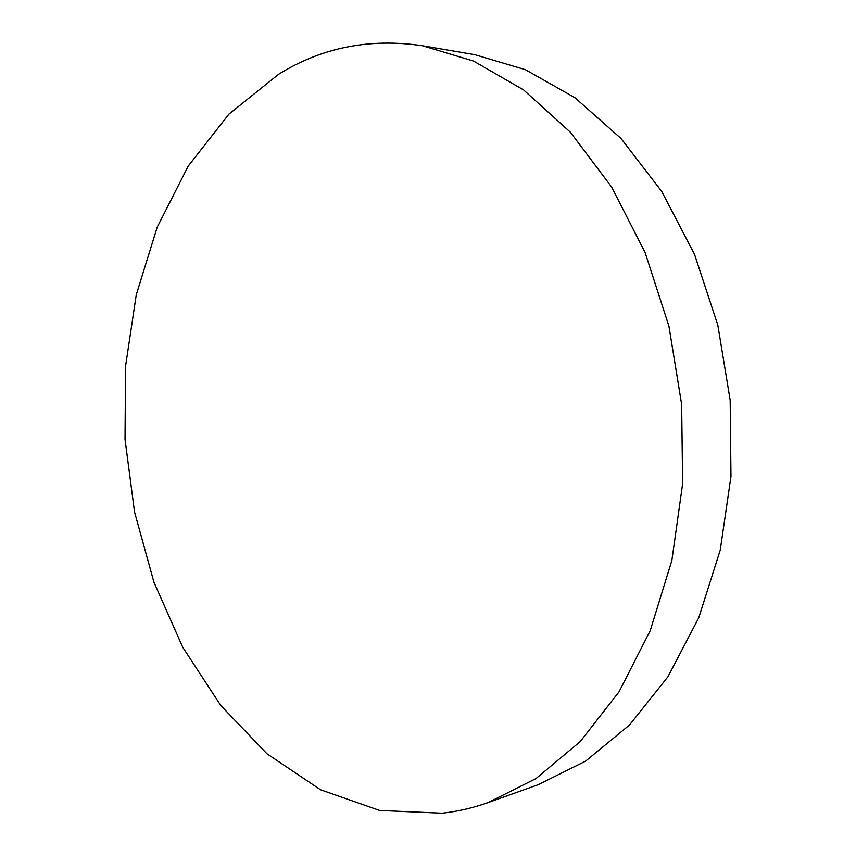 <?xml version="1.0" encoding="UTF-8"?>
<svg xmlns="http://www.w3.org/2000/svg" width="856" height="856" viewBox="0 0 856 856"><rect width="100%" height="100%" fill="white"/><g stroke="black" fill="none" stroke-linecap="round" stroke-linejoin="round"><path stroke-width="1.28" d="M442.178 813.2C457.618 811.488 472.983 807.936 488.262 802.521L535.963 778.586L580.261 741.531L619.027 691.83L650.186 630.754L671.864 560.466L682.617 483.854L681.654 404.471L668.911 326.093L645.092 252.499L611.612 186.993L570.385 132.22L523.615 89.955L473.593 61.086L422.479 45.753C369.846 37.953 321.899 47.455 278.617 74.269L228.937 114.137L188.213 166.096L157.204 227.204L136.275 294.731L125.564 366.197L125.029 439.342L134.542 512.006L153.887 582.059L182.767 647.307L220.698 705.398L266.976 753.783L320.497 789.746L379.657 810.461L442.178 813.2M488.262 802.521L538.221 784.695L585.568 761.155L629.47 725.032L667.873 676.85L698.721 617.872L720.228 550.151L730.971 476.503L730.179 400.244L717.799 325.002L694.505 254.307L661.645 191.316L621.071 138.554L574.943 97.712L525.456 69.711L474.77 54.688L422.479 45.753"/></g></svg>
